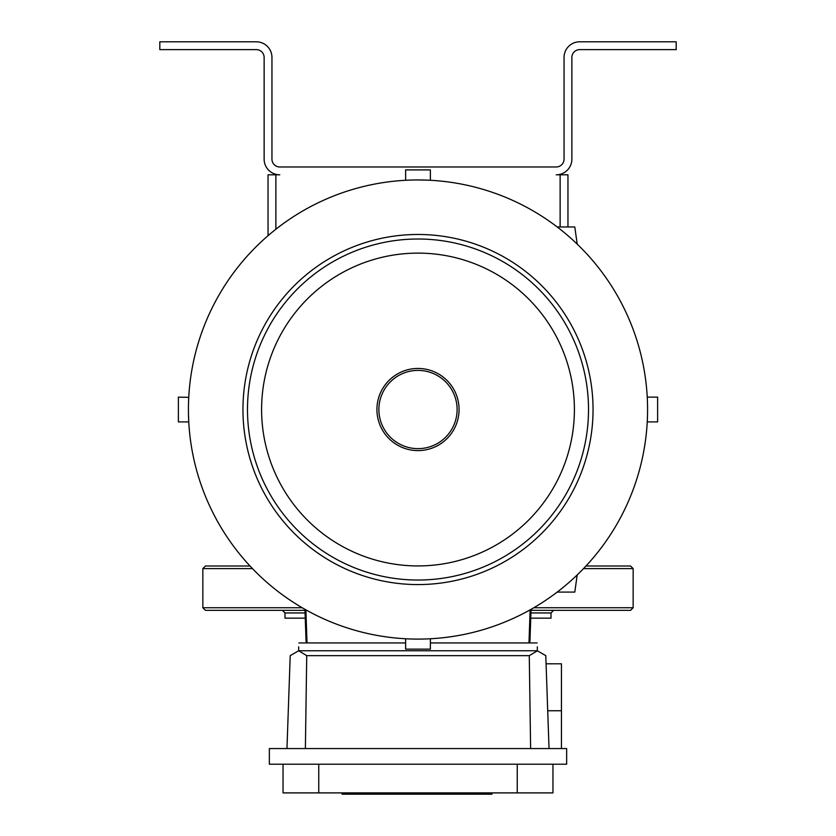 <?xml version="1.0" encoding="UTF-8"?>
<svg xmlns="http://www.w3.org/2000/svg" width="836" height="836" viewBox="0 0 836 836"><rect width="100%" height="100%" fill="white"/><g stroke="black" fill="none" stroke-linecap="round" stroke-linejoin="round"><path stroke-width="1.25" d="M268.042 235.689L268.042 174.808L275.87 174.808L275.87 229.231M560.13 226.964L560.13 174.808L567.957 174.808L567.957 226.964M560.13 174.808L556.222 174.808A15.644 15.644 0 0 0 571.866 159.164L571.866 57.444A7.827 7.827 0 0 1 579.693 49.627L676.188 49.627L676.188 41.8L579.693 41.8A15.644 15.644 0 0 0 564.049 57.444L564.049 159.164A7.827 7.827 0 0 1 556.222 166.981L279.778 166.981A7.827 7.827 0 0 1 271.951 159.164L271.951 57.444A15.644 15.644 0 0 0 256.307 41.8L159.812 41.8L159.812 49.627L256.307 49.627A7.827 7.827 0 0 1 264.134 57.444L264.134 159.164A15.644 15.644 0 0 0 279.778 174.808L275.87 174.808M585.994 566.003L630.553 566.003L633.155 568.605L583.528 568.605M250.006 566.003L205.447 566.003L250.006 566.003M302.747 610.343L276.664 610.343M304.973 610.343L205.447 610.343L202.845 607.73L302.151 607.73M533.849 607.73L633.155 607.73L630.553 610.343L531.027 610.343M305.067 612.945L284.992 612.945L284.992 618.159L305.245 618.159M530.755 618.159L551.008 618.159L551.008 612.945L530.933 612.945M304.941 609.329L306.07 641.609L306.979 641.578L306.07 641.609M531.059 609.329L529.93 641.609L529.021 641.578L529.93 641.609M188.424 409.922L188.424 409.525A229.576 229.576 0 0 0 418 639.101A229.576 229.576 0 0 0 647.576 409.525A229.576 229.576 0 0 0 418 179.949A229.576 229.576 0 0 0 188.424 409.525L188.455 413.371M429.558 180.231L430.383 180.283L430.383 169.907L405.617 169.907L405.669 180.273M418 179.949L428.555 180.189M428.795 180.2L429.422 180.231M188.455 413.465L188.706 420.947M188.717 421.219L188.758 421.908L178.381 421.908L178.381 397.131L188.748 397.34M188.664 398.908L188.57 401.207M188.549 401.865L188.466 404.938M188.466 405.032L188.455 405.596M188.445 406.327L188.424 408.208M188.424 408.417L188.424 409.525M428.419 638.871L429.025 638.84M429.077 638.84L429.61 638.808M429.756 638.798L425.723 638.976M410.173 638.965L407.205 638.85M647.346 399.106L647.315 398.5M647.315 398.448L647.283 397.915M647.283 397.769L647.451 401.802M647.451 417.352L647.325 420.32M247.487 409.525A170.513 170.513 0 0 0 418 580.038A170.513 170.513 0 0 0 588.513 409.525A170.513 170.513 0 0 0 418 239.012A170.513 170.513 0 0 0 247.487 409.525A170.513 170.513 0 0 0 418 580.038A170.513 170.513 0 0 0 588.513 409.525A170.513 170.513 0 0 0 418 239.012A170.513 170.513 0 0 0 247.487 409.525M261.595 409.525A156.405 156.405 0 0 0 418 565.93A156.405 156.405 0 0 0 574.405 409.525A156.405 156.405 0 0 0 418 253.12A156.405 156.405 0 0 0 261.595 409.525M378.875 409.525A39.125 39.125 0 0 0 437.562 443.404A39.125 39.125 0 0 0 437.562 375.646A39.125 39.125 0 0 0 378.875 409.525M376.921 409.525A41.079 41.079 0 0 0 438.534 445.097A41.079 41.079 0 0 0 438.534 373.953A41.079 41.079 0 0 0 376.921 409.525M647.242 397.131L657.618 397.131L657.618 421.908L647.242 421.908M430.383 638.767L430.383 649.144L405.617 649.144L405.617 638.767M566.651 764.208L566.651 748.565L269.349 748.565L269.349 764.208L566.651 764.208M552.962 764.208L552.962 792.894L517.244 792.894L517.244 764.208M318.756 764.208L318.756 792.894L283.038 792.894L283.038 764.208M517.244 792.894L318.756 792.894M342.269 792.894L342.269 794.2L491.955 794.2L491.955 792.894M427.719 794.2L427.719 792.894M436.11 794.2L436.11 792.894M450.897 794.2L450.897 792.894M459.34 794.2L459.34 792.894M479.53 794.2L479.53 792.894M484.399 794.2L484.399 792.894M491.787 794.2L491.787 792.894M419.891 792.894L419.891 794.2M417.154 792.894L417.154 794.2M344.118 792.894L344.118 794.2M374.267 792.894L374.267 794.2M383.285 792.894L383.285 794.2M390.234 792.894L390.234 794.2M406.724 792.894L406.724 794.2M402.022 792.894L402.022 794.2M397.09 792.894L397.09 794.2M391.781 792.894L391.781 794.2M427.51 794.2L427.51 792.894M298.682 646.845L298.682 650.763L537.318 650.763L545.793 655.654L549.033 748.565M530.62 748.565L529.272 655.654L537.412 650.816M537.318 646.845L537.318 650.763M298.88 642.936L405.617 642.936M430.383 642.936L537.12 642.936M298.682 650.763L306.728 655.654L529.272 655.654M306.728 655.654L305.38 748.565M286.967 748.565L290.207 655.654L298.588 650.816M546.075 663.805L561.437 663.805L561.437 748.565M307.021 642.936L305.871 609.862M530.129 609.862L528.979 642.936M577.206 574.938L574.792 592.087L557.215 592.087M557.215 226.964L574.792 226.964L577.206 244.112M252.472 568.605L202.845 568.605L205.447 566.003M242.952 409.525A175.048 175.048 0 0 0 418 584.573A175.048 175.048 0 0 0 593.048 409.525A175.048 175.048 0 0 0 418 234.477A175.048 175.048 0 0 0 242.952 409.525M439.119 794.2L439.119 792.894M463.374 794.2L463.374 792.894M407.404 792.894L407.404 794.2M349.176 792.894L349.176 794.2M363.378 794.2L363.378 792.894M561.437 710.746L547.716 710.746M551.008 612.945L553.61 610.343M284.992 612.945L282.39 610.343M202.845 568.605L202.845 607.73M633.155 568.605L633.155 607.73M342.081 792.894L342.081 794.2"/></g></svg>
